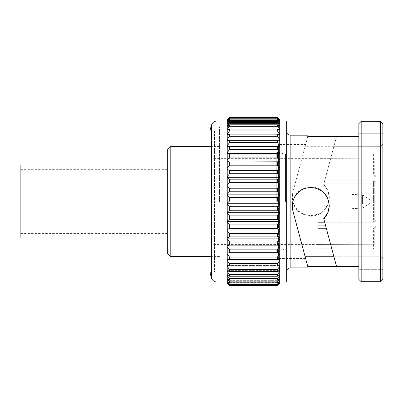 <?xml version="1.0" encoding="UTF-8"?>
<svg xmlns="http://www.w3.org/2000/svg" width="403" height="403" viewBox="0 0 403 403"><rect width="100%" height="100%" fill="white"/><g stroke="black" fill="none" stroke-linecap="round" stroke-linejoin="round"><path stroke-width="0.3" stroke-dasharray="2.02 1.51" d="M326.294 228.224L373.581 228.224L373.581 248.908L373.581 228.224L317.957 228.224L317.957 222.204L373.581 222.204L373.581 201.525L373.581 222.204L324.677 222.204M285.51 201.525L285.51 154.011L285.51 201.525M317.957 249.034L373.581 248.908L331.835 248.908M374.74 183.169L317.957 183.169L317.957 177.149L374.74 177.149L374.74 158.792L317.957 158.651L374.74 158.792L374.74 177.149L317.957 177.149L317.957 183.169L374.74 183.169L374.74 201.525L374.74 183.169L375.898 182.584L374.74 183.169M211.348 201.525L211.348 158.651L211.348 201.525M375.898 182.005L375.898 201.525L375.898 182.005L373.581 180.841L373.581 201.525L373.581 180.841L317.957 180.841L317.957 174.821L373.581 174.821L375.898 175.985L375.898 176.564L374.74 177.149L375.898 176.564L375.898 156.465L375.898 176.564L375.898 175.985L373.581 174.821L373.581 154.142L375.898 156.465L373.581 154.142L317.957 154.142L373.581 154.142L373.581 174.821L317.957 174.821L317.957 183.169L317.957 180.841L373.581 180.841L375.898 182.005L375.898 221.04L375.898 182.005M317.957 225.902L317.957 219.882L317.957 222.204L317.957 219.882L374.74 219.882L375.898 220.461L375.898 221.04L375.898 220.461L374.74 219.882L374.74 201.525L374.74 219.882L317.957 219.882L317.957 225.902L374.74 225.902L374.74 244.258L374.74 225.902L375.898 226.481L374.74 225.902L325.669 225.902M276.241 201.525L276.241 152.274L276.241 201.525M375.898 227.065L375.898 246.581L375.898 227.065L373.581 228.224L375.898 227.065M375.898 245.422L375.898 226.481L375.898 245.422L374.74 244.258L375.898 245.422M374.74 158.792L375.898 157.628L374.74 158.792M317.957 154.142L317.957 158.792L317.957 154.142M317.957 177.149L317.957 174.821L317.957 177.149M373.581 222.204L375.898 221.04L373.581 222.204M373.581 248.908L375.898 246.581L373.581 248.908M374.74 244.258L317.957 244.399L374.74 244.258M317.957 248.908L317.957 244.258L317.957 248.908M219.459 201.525L219.459 126.784L219.459 201.525M170.791 146.48L170.791 256.565M167.316 149.956L167.316 253.089M167.316 201.525L167.316 165.023L167.316 201.525M279.138 201.525L279.138 131.418L279.138 201.525M279.138 270.63C279.138 271.96 279.138 271.96 279.138 270.63M279.717 201.525L279.717 195.354L277.4 197.43L277.4 200.991L279.717 203.198L279.717 201.525L279.717 282.06L279.717 120.991L279.717 201.525M286.669 120.991L286.669 282.06M323.72 218.628L333.936 256.756L380.533 256.756L333.936 256.756L336.52 266.393L358.861 266.393L358.861 201.525L358.861 269.315L382.85 269.315L382.85 201.525L382.85 279.395M329.316 206.15L328.883 201.525C326.274 192.377 320.239 187.466 310.773 186.785C301.303 187.471 295.268 192.387 292.664 201.525L292.235 197.551L292.855 192.155L292.235 196.896L292.82 201.525C295.631 210.29 301.615 214.97 310.773 215.575C319.937 214.965 325.921 210.285 328.727 201.525L329.316 196.896L327.886 189.813L323.861 183.889L336.52 136.657L358.861 136.657L358.861 279.395M380.533 121.338L380.533 256.756L380.533 146.294L305.147 146.294L307.726 136.657L292.855 192.155L305.605 144.571L278.559 144.571L278.559 201.525L278.559 144.571M278.559 201.525L278.559 258.479L278.559 201.525M336.52 136.657L323.72 184.423L327.846 190.372L329.316 197.551L328.883 201.525C326.274 210.673 320.234 215.585 310.773 216.265C301.303 215.575 295.268 210.663 292.664 201.525L292.235 205.817M323.72 184.423L323.861 183.889M382.85 123.656L382.85 259.144L380.533 256.756L382.85 259.144L382.85 269.315L358.861 269.315L358.861 266.393M361.179 121.338L361.179 281.712M358.861 123.656L358.861 201.525L358.861 133.736L382.85 133.736L382.85 143.906L380.533 146.294L380.533 281.712M227.227 201.525L227.227 120.991L227.227 201.525M215.943 130.678L214.527 131.499L210.049 130.3L210.049 272.75L214.527 271.546L214.527 131.499L214.527 271.546L215.943 272.368L215.943 130.678L215.943 272.368M333.936 146.294L380.533 146.294L382.85 143.906L382.85 133.736L358.861 133.736L358.861 136.657M292.83 192.256L292.397 195.092M277.4 281.863L277.4 282.83L279.717 281.113L279.717 278.977L277.4 281.863L229.544 281.863L227.227 278.977L227.227 278.246L227.227 278.604L227.227 278.246L227.227 278.604L229.544 280.014L277.4 280.014L279.717 278.604L279.717 275.652L277.4 278.675L229.544 278.675L227.227 275.652L227.227 274.881L229.544 276.241L277.4 276.241L279.717 275.158L279.717 271.421L277.4 274.544L229.544 274.544L227.227 271.421L227.227 270.63L229.544 271.562L277.4 271.562L279.717 270.816L279.717 266.348L277.4 269.531L229.544 269.531L227.227 266.348L227.227 265.537L229.544 266.035L277.4 266.035L279.717 265.637L279.717 260.484L277.4 263.693L229.544 263.693L227.227 260.484L227.227 259.668L279.717 259.678L279.717 253.905L277.4 257.099L229.544 257.099L227.227 253.905L227.227 253.013L229.544 252.701L277.4 252.701L279.717 253.013L279.717 246.691L277.4 249.835L229.544 249.835L227.227 246.691L227.227 245.724L229.544 245.064L277.4 245.064L279.717 245.724L279.717 238.929L277.4 241.976L229.544 241.976L227.227 238.929L227.227 237.896L229.544 236.893L277.4 236.893L279.717 237.896L279.717 230.707L277.4 233.634L229.544 233.634L227.227 230.707L227.227 229.629L229.544 228.299L277.4 228.299L279.717 229.629L279.717 222.139L277.4 224.899L229.544 224.899L227.227 222.139L227.227 221.02L229.544 219.373L277.4 219.373L279.717 221.02L279.717 213.318L277.4 215.877L229.544 215.877L227.227 213.318L227.227 212.174L229.544 210.235L277.4 210.235L279.717 212.174L279.717 204.351L277.4 206.684L229.544 206.684L227.227 204.351L227.227 203.198L229.544 200.991L277.4 200.991M279.717 281.113L279.717 280.674L279.717 281.113L279.717 280.674L227.227 280.674L227.227 281.113L229.544 282.83L277.4 282.83M229.544 282.83L229.544 281.863M229.544 280.014L229.544 278.675M277.4 278.675L277.4 280.014M277.4 274.544L277.4 276.241M229.544 276.241L229.544 274.544M229.544 271.562L229.544 269.531M277.4 269.531L277.4 271.562M277.4 263.693L277.4 266.035M229.544 266.035L229.544 263.693M229.544 259.723L229.544 257.099M277.4 257.099L277.4 259.723M277.4 249.835L277.4 252.701M229.544 252.701L229.544 249.835M229.544 245.064L229.544 241.976M277.4 241.976L277.4 245.064M277.4 233.634L277.4 236.893M229.544 236.893L229.544 233.634M229.544 228.299L229.544 224.899M277.4 224.899L277.4 228.299M277.4 215.877L277.4 219.373M229.544 219.373L229.544 215.877M229.544 210.235L229.544 206.684M277.4 206.684L277.4 210.235M277.4 197.43L229.544 197.43L227.227 195.354L227.227 194.201L229.544 191.752L277.4 191.752L279.717 194.201L279.717 186.428L277.4 188.221L229.544 188.221L227.227 186.428L227.227 185.294L229.544 182.63L277.4 182.63L279.717 185.294L279.717 177.688L277.4 179.179L229.544 179.179L227.227 177.688L227.227 176.585L229.544 173.743L277.4 173.743L279.717 176.585L279.717 169.24L277.4 170.404L229.544 170.404L227.227 169.24L227.227 168.182L229.544 165.19L277.4 165.19L279.717 168.182L279.717 161.18L277.4 162.011L229.544 162.011L227.227 161.18L227.227 160.177L229.544 157.074L277.4 157.074L279.717 160.177L279.717 153.608L277.4 154.092L229.544 154.092L227.227 153.608L227.227 152.677L229.544 149.503L277.4 149.503L279.717 152.677L279.717 146.621L229.544 146.752L227.227 146.621L227.227 145.77L229.544 142.561L277.4 142.561L279.717 145.77L279.717 140.299L229.544 140.078L227.227 140.355L227.227 139.539L229.544 136.335L277.4 136.335L279.717 139.539L279.717 134.718L277.4 134.149L229.544 134.149L227.227 134.864L227.227 134.063L229.544 130.899L277.4 130.899L279.717 134.063L279.717 129.952L277.4 129.036L229.544 129.036L227.227 130.184L227.227 129.403L229.544 126.325L277.4 126.325L279.717 129.403L279.717 126.053L277.4 124.804L229.544 124.804L227.227 126.053L227.227 126.371L227.227 125.62L229.544 122.658L277.4 122.658L279.717 125.62L279.717 123.071L277.4 121.505L229.544 121.505L227.227 123.071L227.227 123.469L227.227 122.759L229.544 119.953L277.4 119.953L279.717 122.759L279.717 121.041L277.4 119.172L229.544 119.172L227.227 121.041L227.227 121.515L227.227 120.85L229.544 118.235L277.4 118.235L279.717 120.85L279.717 119.988L277.4 117.847L229.544 117.847L227.227 119.988L227.227 120.532L227.227 119.923L229.544 117.53L277.4 117.53L279.717 119.832M229.544 200.991L229.544 197.43M229.544 191.752L229.544 188.221M277.4 188.221L277.4 191.752M277.4 179.179L277.4 182.63M229.544 182.63L229.544 179.179M229.544 173.743L229.544 170.404M277.4 170.404L277.4 173.743M277.4 162.011L277.4 165.19M229.544 165.19L229.544 162.011M229.544 157.074L229.544 154.092M277.4 154.092L277.4 157.074M277.4 146.752L277.4 149.503M229.544 149.503L229.544 146.752M229.544 142.561L229.544 140.078M277.4 140.078L277.4 142.561M277.4 134.149L277.4 136.335M229.544 136.335L229.544 134.149M229.544 130.899L229.544 129.036M277.4 129.036L277.4 130.899M277.4 124.804L277.4 126.325M229.544 126.325L229.544 124.804M229.544 122.658L229.544 121.505M277.4 121.505L277.4 122.658M277.4 119.172L277.4 119.953M229.544 119.953L229.544 119.172M229.544 118.235L229.544 117.847M277.4 117.847L277.4 118.235M279.717 282.639L279.717 283.218L279.717 282.639L227.227 282.639L227.227 283.218L227.227 282.639M279.717 282.659L279.717 282.145L279.717 282.659L279.717 282.145L227.227 282.145L227.227 282.659L227.227 282.145L227.227 282.659L229.544 284.664L277.4 284.664L279.717 282.659L279.717 281.365L277.4 284.08L229.544 284.08L227.227 281.365L227.227 280.674L227.227 281.113L227.227 280.674L279.717 280.674L279.717 281.365M279.717 278.604L279.717 278.246L227.227 278.246L279.717 278.246L279.717 278.977M279.717 275.158L279.717 274.881L227.227 274.881L279.717 274.881L279.717 275.652M279.717 270.816L227.227 270.63L279.717 270.63L279.717 271.421M279.717 265.637L227.227 265.537L279.717 265.537L279.717 266.348M279.717 259.678L227.227 259.668L279.717 259.668L279.717 260.484M279.717 140.299L227.227 140.355L279.717 140.355L279.717 139.539M279.717 134.718L227.227 134.864L279.717 134.864L279.717 134.063M279.717 129.952L227.227 130.184L279.717 130.184L279.717 129.403M279.717 126.053L279.717 126.371L227.227 126.371L279.717 126.371L279.717 125.62M279.717 123.071L279.717 123.469L227.227 123.469L279.717 123.469L279.717 122.759M279.717 121.041L279.717 121.515L227.227 121.515L279.717 121.515L279.717 120.85M279.717 119.988L279.717 120.532L227.227 120.532L279.717 120.532L279.717 119.923M227.227 119.988L227.227 120.85M227.227 121.041L227.227 122.759M227.227 123.071L227.227 125.62M227.227 126.053L227.227 129.403M227.227 129.952L227.227 134.063M227.227 134.718L227.227 139.539M227.227 140.299L227.227 145.77M279.717 145.77L279.717 146.586L227.227 146.586M227.227 146.621L227.227 152.677M279.717 152.677L279.717 153.483L227.227 153.483M227.227 153.608L227.227 160.177M279.717 160.177L279.717 160.968L227.227 160.968M227.227 161.18L227.227 168.182M279.717 168.182L279.717 168.943L227.227 168.943M279.717 168.943L279.717 169.24M227.227 169.24L227.227 176.585M279.717 176.585L279.717 177.31L227.227 177.31M279.717 177.31L279.717 177.688M227.227 177.688L227.227 185.294M279.717 185.294L279.717 185.974L227.227 185.974M279.717 185.974L279.717 186.428M227.227 186.428L227.227 194.201M279.717 194.201L279.717 194.825L227.227 194.825M279.717 194.825L279.717 195.354M227.227 195.354L227.227 203.198M279.717 203.198L279.717 203.757L227.227 203.757M279.717 203.757L279.717 204.351M227.227 204.351L227.227 212.174M279.717 212.174L279.717 212.663L227.227 212.663M279.717 212.663L279.717 213.318M227.227 213.318L227.227 221.02M279.717 221.02L279.717 221.438L227.227 221.438M279.717 221.438L279.717 222.139M227.227 222.139L227.227 229.629M279.717 229.629L279.717 229.967L227.227 229.967M279.717 229.967L279.717 230.707M227.227 230.707L227.227 237.896M279.717 237.896L227.227 238.148M279.717 238.148L279.717 238.929M227.227 238.929L227.227 245.724M279.717 245.724L227.227 245.89M279.717 245.89L279.717 246.691M227.227 246.691L227.227 253.013M279.717 253.013L227.227 253.089M279.717 253.089L279.717 253.905M227.227 253.905L227.227 259.678M227.227 260.484L227.227 265.637M227.227 266.348L227.227 270.816M227.227 271.421L227.227 275.158M227.227 275.652L227.227 278.604M227.227 278.977L227.227 281.113M229.544 284.664L229.544 284.08M277.4 284.08L277.4 284.664M279.717 283.218L279.717 282.785L277.4 285.49M277.4 285.294L229.544 285.294L227.227 282.785L227.227 282.145L279.717 282.145L279.717 282.785M227.227 282.785L227.227 283.218M227.227 281.365L227.227 282.659M370.105 202.079L370.105 199.787L370.105 202.079M362.569 203.636L362.569 194.946L362.569 203.636M339.976 204.014L339.976 193.762L339.976 204.014M20.15 238.027L20.15 165.023M20.15 201.525L20.15 233.392L20.15 201.525M290.145 135.181L290.145 267.864M216.99 282.06L216.99 120.991M211.394 125.283L211.394 277.768M303.076 249.034L285.51 249.034L276.241 250.772M317.957 158.651L211.348 158.651M317.957 154.011L285.51 154.011L276.241 152.274M317.957 244.399L211.348 244.399M219.459 256.565L210.049 256.565M219.459 146.48L210.049 146.48M305.605 258.479L278.559 258.479M329.316 196.896L329.316 197.551M292.235 206.15L292.235 205.495M292.235 196.896L292.235 197.551M370.105 199.787L362.569 194.946L339.976 193.762M370.105 203.263L362.569 208.104L339.976 209.288M167.316 169.658L20.15 169.658M167.316 233.392L20.15 233.392"/><path stroke-width="0.6" d="M331.835 248.908L303.076 249.034M324.677 222.204L317.957 222.204L317.957 228.224L326.294 228.224M325.669 225.902L317.957 225.902M170.791 256.565L170.791 146.48L167.316 149.956L167.316 253.089L170.791 256.565L210.049 256.565M279.138 267.149L279.138 270.63L279.138 267.149M227.227 203.198L227.227 195.354L229.544 197.43L229.544 200.991L227.227 203.198L227.227 204.351L229.544 206.684L277.4 206.684L279.717 204.351L279.717 212.174L277.4 210.235L229.544 210.235L227.227 212.174L227.227 213.318L229.544 215.877L277.4 215.877L279.717 213.318L279.717 221.02L277.4 219.373L229.544 219.373L227.227 221.02L227.227 222.139L229.544 224.899L277.4 224.899L279.717 222.139L279.717 229.629L277.4 228.299L229.544 228.299L227.227 229.629L227.227 230.707L229.544 233.634L277.4 233.634L279.717 230.707L279.717 237.896L277.4 236.893L229.544 236.893L227.227 237.896L227.227 238.929L229.544 241.976L277.4 241.976L279.717 238.929L279.717 245.724L277.4 245.064L229.544 245.064L227.227 245.724L227.227 246.691L229.544 249.835L277.4 249.835L279.717 246.691L279.717 253.013L277.4 252.701L229.544 252.701L227.227 253.013L227.227 253.905L229.544 257.099L277.4 257.099L279.717 253.905L279.717 259.678L227.227 259.678L227.227 260.484L229.544 263.693L277.4 263.693L279.717 260.484L279.717 265.637L277.4 266.035L229.544 266.035L227.227 265.637L227.227 266.348L229.544 269.531L277.4 269.531L279.717 266.348L279.717 270.816L277.4 271.562L229.544 271.562L227.227 270.816L227.227 271.421L229.544 274.544L277.4 274.544L279.717 271.421L279.717 275.158L277.4 276.241L229.544 276.241L227.227 275.158L227.227 275.652L229.544 278.675L277.4 278.675L279.717 275.652L279.717 278.604L277.4 280.014L229.544 280.014L227.227 278.604L229.544 281.863L277.4 281.863L279.717 278.977L279.717 281.113L277.4 282.83L229.544 282.83L227.227 281.113L229.544 284.08L277.4 284.08L279.717 281.365L279.717 282.659L277.4 284.664L229.544 284.664L227.227 282.659L229.544 285.294L277.4 285.294L279.717 282.785L279.717 283.218L277.4 285.49L229.544 285.49L277.4 285.294M279.717 282.06L286.669 282.06L286.669 120.991L279.717 120.991M333.936 256.756L305.147 256.756L307.726 266.393L292.83 210.789L292.235 206.15L292.82 201.525C295.626 192.77 301.61 188.085 310.773 187.471C319.942 188.085 325.926 192.77 328.727 201.525L329.316 206.15L327.886 213.237L323.861 219.161L336.52 266.393L358.861 266.393M308.119 135.181L307.726 136.657L308.119 135.181L290.145 135.181L290.145 267.864L308.119 267.864L307.726 266.393L336.52 266.393M323.861 219.161L323.72 218.628L327.715 212.98L329.301 206.165M292.235 205.817L292.855 210.895L305.605 258.479M358.861 279.395L358.861 123.656L361.179 121.338L361.179 281.712L358.861 279.395M380.533 121.338L382.85 123.656L382.85 279.395L380.533 281.712L380.533 121.338L361.179 121.338M211.394 125.283L211.394 277.768L210.049 272.75L210.049 130.3L211.394 125.283C212.29 122.593 214.154 121.162 216.99 120.991L216.99 282.06L227.227 282.06M292.83 210.789L292.397 207.958M307.726 136.657L358.861 136.657M277.4 117.53L279.717 119.923L277.4 117.53L229.544 117.53L227.227 119.988L229.544 117.847L277.4 117.847L279.717 119.988L279.717 120.85L277.4 118.235L229.544 118.235L227.227 121.041L229.544 119.172L277.4 119.172L279.717 121.041L279.717 122.759L277.4 119.953L229.544 119.953L227.227 123.071L229.544 121.505L277.4 121.505L279.717 123.071L279.717 125.62L277.4 122.658L229.544 122.658L227.227 126.053L229.544 124.804L277.4 124.804L279.717 126.053L279.717 129.403L277.4 126.325L229.544 126.325L227.227 129.403L227.227 129.952L229.544 129.036L277.4 129.036L279.717 129.952L279.717 134.063L277.4 130.899L229.544 130.899L227.227 134.063L227.227 134.718L229.544 134.149L277.4 134.149L279.717 134.718L279.717 139.539L277.4 136.335L229.544 136.335L227.227 139.539L227.227 140.299L279.717 140.299L279.717 145.77L277.4 142.561L229.544 142.561L227.227 145.77L227.227 146.621L279.717 146.621L279.717 152.677L277.4 149.503L229.544 149.503L227.227 152.677L227.227 153.608L229.544 154.092L277.4 154.092L279.717 153.608L279.717 160.177L277.4 157.074L229.544 157.074L227.227 160.177L227.227 161.18L229.544 162.011L277.4 162.011L279.717 161.18L279.717 168.182L277.4 165.19L229.544 165.19L227.227 168.182L227.227 169.24L229.544 170.404L277.4 170.404L279.717 169.24L279.717 176.585L277.4 173.743L229.544 173.743L227.227 176.585L227.227 177.688L229.544 179.179L277.4 179.179L279.717 177.688L279.717 185.294L277.4 182.63L229.544 182.63L227.227 185.294L227.227 186.428L229.544 188.221L277.4 188.221L279.717 186.428L279.717 194.201L277.4 191.752L229.544 191.752L227.227 194.201L227.227 195.354M277.4 117.51L229.544 117.53M229.544 117.847L229.544 118.235M277.4 118.235L277.4 117.847M277.4 119.953L277.4 119.172M229.544 119.172L229.544 119.953M229.544 121.505L229.544 122.658M277.4 122.658L277.4 121.505M277.4 126.325L277.4 124.804M229.544 124.804L229.544 126.325M229.544 129.036L229.544 130.899M277.4 130.899L277.4 129.036M277.4 136.335L277.4 134.149M229.544 134.149L229.544 136.335M229.544 140.078L229.544 142.561M277.4 142.561L277.4 140.078M277.4 149.503L277.4 146.752M229.544 146.752L229.544 149.503M229.544 154.092L229.544 157.074M277.4 157.074L277.4 154.092M277.4 165.19L277.4 162.011M229.544 162.011L229.544 165.19M229.544 170.404L229.544 173.743M277.4 173.743L277.4 170.404M277.4 182.63L277.4 179.179M229.544 179.179L229.544 182.63M229.544 188.221L229.544 191.752M277.4 191.752L277.4 188.221M277.4 200.991L277.4 197.43L279.717 195.354L279.717 203.198L277.4 200.991L229.544 200.991M229.544 197.43L277.4 197.43M229.544 206.684L229.544 210.235M277.4 210.235L277.4 206.684M277.4 219.373L277.4 215.877M229.544 215.877L229.544 219.373M229.544 224.899L229.544 228.299M277.4 228.299L277.4 224.899M277.4 236.893L277.4 233.634M229.544 233.634L229.544 236.893M229.544 241.976L229.544 245.064M277.4 245.064L277.4 241.976M277.4 252.701L277.4 249.835M229.544 249.835L229.544 252.701M229.544 257.099L229.544 259.723M277.4 259.723L277.4 257.099M277.4 266.035L277.4 263.693M229.544 263.693L229.544 266.035M229.544 269.531L229.544 271.562M277.4 271.562L277.4 269.531M277.4 276.241L277.4 274.544M229.544 274.544L229.544 276.241M229.544 278.675L229.544 280.014M277.4 280.014L277.4 278.675M277.4 282.83L277.4 281.863M229.544 281.863L229.544 282.83M229.544 284.08L229.544 284.664M277.4 284.664L277.4 284.08M229.544 285.294L227.227 283.218L229.544 285.49M277.4 285.49L279.717 283.218M227.227 283.218L227.227 282.785M227.227 282.659L227.227 281.365M279.717 281.365L279.717 281.113M227.227 281.113L227.227 278.977M279.717 278.977L279.717 278.604M227.227 278.604L227.227 275.652M279.717 275.652L279.717 275.158M227.227 275.158L227.227 271.421M279.717 271.421L279.717 270.816M227.227 270.816L227.227 266.348M279.717 266.348L279.717 265.637M227.227 265.637L227.227 260.484M279.717 260.484L279.717 259.678M227.227 259.678L227.227 253.905M279.717 253.905L279.717 253.089L227.227 253.089M227.227 253.013L227.227 246.691M279.717 246.691L279.717 245.89L227.227 245.89M227.227 245.724L227.227 238.929M279.717 238.929L279.717 238.148L227.227 238.148M279.717 238.148L279.717 237.896M227.227 237.896L227.227 230.707M279.717 230.707L279.717 229.967L227.227 229.967M279.717 229.967L279.717 229.629M227.227 229.629L227.227 222.139M279.717 222.139L279.717 221.438L227.227 221.438M279.717 221.438L279.717 221.02M227.227 221.02L227.227 213.318M279.717 213.318L279.717 212.663L227.227 212.663M279.717 212.663L279.717 212.174M227.227 212.174L227.227 204.351M279.717 204.351L279.717 203.757L227.227 203.757M279.717 203.757L279.717 203.198M279.717 195.354L279.717 194.825L227.227 194.825M279.717 194.825L279.717 194.201M227.227 194.201L227.227 186.428M279.717 186.428L279.717 185.974L227.227 185.974M279.717 185.974L279.717 185.294M227.227 185.294L227.227 177.688M279.717 177.688L279.717 177.31L227.227 177.31M279.717 177.31L279.717 176.585M227.227 176.585L227.227 169.24M279.717 169.24L279.717 168.943L227.227 168.943M279.717 168.943L279.717 168.182M227.227 168.182L227.227 161.18M279.717 161.18L227.227 160.968M279.717 160.968L279.717 160.177M227.227 160.177L227.227 153.608M279.717 153.608L227.227 153.483M279.717 153.483L279.717 152.677M227.227 152.677L227.227 146.621M279.717 146.621L227.227 146.586M279.717 146.586L279.717 145.77M227.227 145.77L227.227 140.299M279.717 140.299L279.717 139.539M227.227 139.539L227.227 134.718M279.717 134.718L279.717 134.063M227.227 134.063L227.227 129.952M279.717 129.952L279.717 129.403M227.227 129.403L227.227 126.053M279.717 126.053L279.717 125.62M227.227 125.62L227.227 123.071M279.717 123.071L279.717 122.759M227.227 122.759L227.227 121.041M227.227 120.85L227.227 119.988M227.227 119.923L229.544 117.51M167.316 165.023L20.15 165.023L20.15 238.027L167.316 238.027M210.049 146.48L170.791 146.48M290.145 135.181C288.054 134.995 286.896 133.836 286.669 131.705M380.533 281.712L361.179 281.712M211.394 277.768C212.29 280.458 214.154 281.888 216.99 282.06M227.227 120.991L216.99 120.991M290.145 267.864C288.054 268.05 286.896 269.209 286.669 271.34"/></g></svg>
